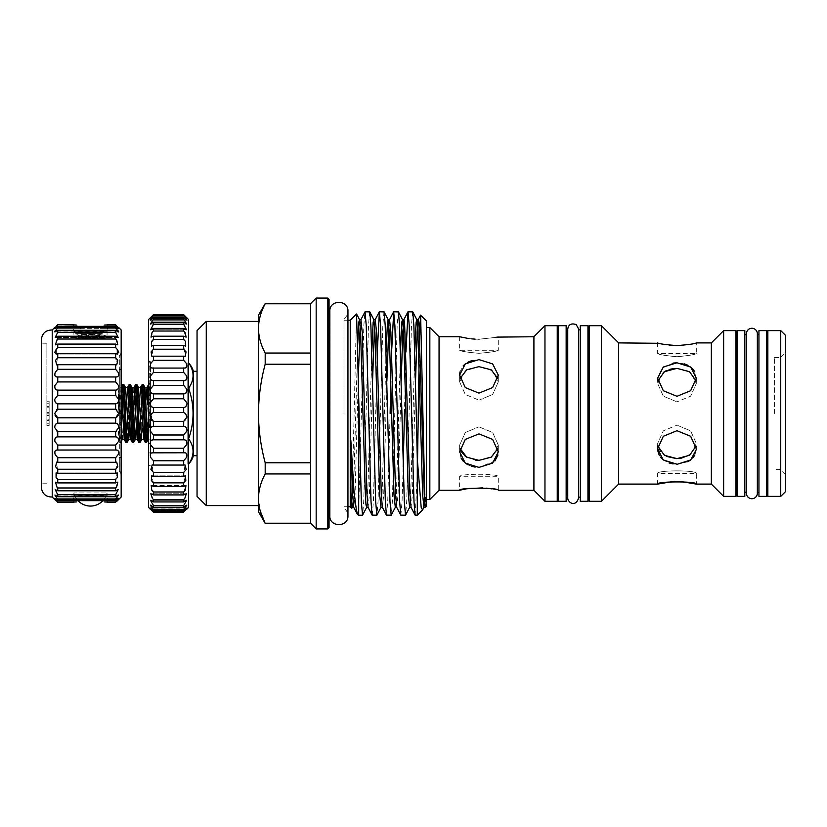 <?xml version="1.0" encoding="UTF-8"?>
<svg xmlns="http://www.w3.org/2000/svg" width="827" height="827" viewBox="0 0 827 827"><rect width="100%" height="100%" fill="white"/><g stroke="black" fill="none" stroke-linecap="round" stroke-linejoin="round"><path stroke-width="0.62" stroke-dasharray="4.13 3.1" d="M119.326 427.848L121 427.848L121 355.176L121 471.824L121 427.848L119.326 427.848L119.326 457.476L119.326 369.524L119.326 427.848M121 355.176L119.326 355.176L119.326 369.524L119.326 355.176L121 355.176M121.166 497.006L121.166 329.994M116.721 417.232L115.646 417.8L115.646 423.166C119.491 425.409 119.491 428.241 115.646 431.663L115.646 436.883C119.491 438.465 119.491 441.194 115.646 445.071L115.646 450.033C119.491 450.901 119.491 453.454 115.646 457.703L115.646 462.283L116.731 462.128L115.646 473.333L117.3 472.93L115.646 479.422L115.646 482.916L117.796 482.162L115.646 487.971L115.646 490.783L118.189 489.584L115.646 494.691L115.646 496.738L118.478 495.022L115.646 499.405L115.646 500.655C119.491 497.42 119.491 497.875 115.646 501.999L117.02 501.079M118.406 499.746L107.706 499.456L107.706 496.283L73.231 496.283L107.706 496.283M56.66 417.232L57.745 417.8L57.745 423.166C53.9 425.409 53.9 428.241 57.745 431.663L57.745 436.883C53.9 438.465 53.9 441.194 57.745 445.071L57.745 450.033C53.9 450.901 53.9 453.454 57.745 457.703L57.745 462.283L56.649 462.128L57.745 473.333L56.081 472.93L57.745 479.422L57.745 482.916L55.595 482.162L57.745 487.971L57.745 490.783L55.202 489.584L57.745 494.691L57.745 496.738L54.913 495.022L57.745 499.405L57.745 500.655L115.646 500.655L118.654 498.34L80.653 498.34L76.198 501.999L57.745 502.423L56.37 501.079M115.646 450.033L57.28 450.012L115.646 450.033M116.721 409.768L118.716 413.5L118.178 415.609M104.75 501.999L100.284 498.34L104.75 501.999L115.646 501.999M54.975 499.746L73.231 499.456L73.779 502.423L73.231 496.283M107.706 499.456L107.159 502.423L107.706 499.456M52.215 329.994L52.215 497.006M56.67 409.768L54.675 413.5L54.964 415.061M57.745 501.999C53.9 497.875 53.9 497.42 57.745 500.655L54.737 498.34L118.654 498.34M104.75 325.001L100.284 328.66L80.653 328.66L76.198 325.001L80.653 328.66L100.284 328.66L104.75 325.001L115.646 325.001L117.992 327.544M56.691 325.6L54.675 327.544L73.231 327.544L73.779 324.577L73.231 330.717L107.706 330.717L73.231 330.717M118.716 327.544L107.706 327.544L107.159 324.577L107.706 330.717M41.35 339.463L41.35 487.537M78.027 500.655A17.036 17.036 0 0 1 73.892 492.954L107.045 492.954L73.892 492.954L73.892 495.673L107.045 495.673L107.665 496.283L73.283 496.283L107.665 496.283M102.92 500.655A17.036 17.036 0 0 0 107.045 492.954L107.045 495.673L73.892 495.673L73.283 496.283M107.665 330.717L107.045 331.327L107.045 337.22C108.079 339.194 72.859 339.194 73.892 337.22L73.892 331.327L107.045 331.327L73.892 331.327L73.283 330.717L107.665 330.717L73.283 330.717M46.881 413.5L46.881 343.815L46.881 413.5M75.65 333.529L76.901 333.529C82.369 334.253 106.156 334.935 105.287 335.648L105.287 336.279C106.187 335.473 74.75 334.656 75.65 333.85L76.901 333.529L75.65 333.85L78.472 335.514L100.884 337.457L95.167 338.026C83.785 339.349 73.148 336.01 78.007 337.643L80.788 338.047C89.44 337.488 105.97 336.858 105.287 336.279L100.884 337.457C111.035 336.403 91.435 339.452 80.788 338.047M102.228 333.529L102.538 334.056L96.501 334.873L78.472 336.424L78.4 335.431L99.86 333.529C102.982 333.529 102.982 333.529 99.86 333.529C102.982 333.529 102.982 333.529 99.86 333.529L76.901 333.529L99.86 333.529L102.465 333.984L105.287 335.648C106.104 336.31 84.995 336.982 78.007 337.643L73.892 337.22C72.859 339.194 108.058 339.194 107.045 337.22L103.664 337.22M82.131 333.529L82.131 337.22L86.07 337.54L82.214 337.22L82.131 333.529L82.131 337.22L98.806 337.22L98.806 333.529M118.178 393.869L118.995 387.398L118.178 385.992L118.199 413.5C118.24 404.837 118.819 394.034 118.178 391.047L119.326 421.367L119.326 384.71L119.326 442.29L118.178 440.336M150.473 453.661L150.473 373.339L150.473 453.661A14.121 14.121 0 0 1 148.55 452.09L148.55 374.91L148.55 452.09M150.473 373.339A14.121 14.121 0 0 0 148.55 374.91M150.473 384.421L150.473 442.579L150.473 384.421L148.55 382.498L148.55 444.502L148.55 382.498M150.473 442.579L148.55 444.502M123.864 384.638L123.244 389.693M122.448 407.938L121.455 433.627M121.166 438.362L120.67 442.311L119.367 442.362L121.776 393.373M148.55 384.679L148.602 384.638C149.232 384.204 149.821 402.48 150.473 420.178L150.473 389.703L149.852 384.638L148.55 404.785M148.436 407.938L147.433 433.627M145.356 442.362L145.976 437.307M146.772 419.062L147.764 393.373M150.473 420.178L150.473 385.671L149.852 384.638L148.602 384.638M143.35 384.638L142.73 389.693M141.934 407.938L140.941 433.627M138.853 442.362L139.484 437.307M140.27 419.062L141.272 393.373M136.858 384.638L136.228 389.693M135.442 407.938L134.45 433.627M132.361 442.362L132.982 437.307M133.778 419.062L134.77 393.373M130.366 384.638L129.736 389.693M128.95 407.938L127.947 433.627M125.859 442.362L126.49 437.307M127.275 419.062L128.278 393.373M150.473 413.5L150.473 361.771L150.473 413.5M148.55 319.563L148.55 507.437M151.372 420.013L151.63 413.5M153.46 426.308L153.46 421.356L183.677 421.356L183.677 426.308C187.884 428.489 187.884 431.384 183.677 434.992L183.677 439.819L153.367 439.819L153.46 434.992C149.253 431.384 149.253 428.489 153.46 426.308L183.677 426.308M184.38 452.772L152.757 452.772L183.677 452.824C187.884 453.672 187.884 456.308 183.677 460.753L183.677 465.063L184.948 464.857L183.677 476.3L185.465 475.866L183.677 482.854L183.677 486.317L185.93 485.563L183.677 491.982L183.677 494.908L186.323 493.771L183.677 499.58L183.677 501.927L186.633 500.325L183.677 505.514L183.677 507.209L186.861 505.101L183.677 509.639L183.677 510.683C187.884 507.023 187.884 507.437 183.677 511.903L183.677 512.254C187.884 508.15 187.884 508.15 183.677 512.254L153.46 511.903C149.253 507.437 149.253 507.023 153.46 510.683L153.46 509.639L150.276 505.101L153.46 507.209L153.46 505.514L150.504 500.325L153.46 501.927L153.46 499.58L150.814 493.771L153.46 494.908L153.46 491.982L151.207 485.563L153.46 486.317L153.46 482.854L151.672 475.856L153.46 476.3L152.189 464.857L153.46 465.063L153.46 460.753C149.253 456.318 149.253 453.672 153.46 452.824L153.46 448.213C149.253 444.151 149.253 441.349 153.46 439.819L183.677 439.819C187.884 441.349 187.884 444.14 183.677 448.213L183.677 452.824L184.38 452.772L152.84 452.772M150.132 508.005L153.46 510.683L183.677 510.683L187.005 508.005L150.132 508.005L187.005 508.005M187.047 508.977L150.09 508.977L151.279 510.125M188.587 507.437L188.587 413.5L187.781 413.5L187.781 369.049C187.781 360.965 187.781 360.965 187.781 369.049C187.781 360.965 187.781 360.965 187.781 369.049L187.781 414.751L187.781 413.5L188.587 413.5L187.781 412.249L188.587 413.5L187.781 414.751L187.781 456.7L187.781 414.751L188.587 413.5L188.587 457.951L187.781 457.951L187.781 456.7L187.781 457.951C187.781 466.035 187.781 466.035 187.781 457.951C187.781 466.035 187.781 466.035 187.781 457.951L188.587 457.951L187.781 457.951L188.587 457.951L187.781 456.7L188.587 457.951L188.587 369.049L187.781 369.049L188.587 369.049L187.781 369.049L188.587 369.049L187.781 370.3L188.587 369.049L188.587 413.5L188.587 319.563M183.677 315.986L153.46 315.986L153.46 315.294C149.253 319.181 149.253 318.974 153.46 314.684L183.677 314.684C187.884 318.974 187.884 319.181 183.677 315.294L186.943 320.214L183.677 317.816L183.677 319.191L186.757 324.06L183.677 322.21L183.677 324.236L186.488 329.735L183.677 328.381L183.677 331.017L186.137 337.137L183.677 336.196L183.677 339.401L185.703 346.11L183.677 345.531L185.217 356.489L183.677 356.179L183.677 360.303C187.884 364.903 187.884 367.446 183.677 367.943L183.677 372.419C187.884 376.678 187.884 379.407 183.677 380.596L183.677 385.33C187.884 389.176 187.884 392.029 183.677 393.89L183.677 398.79C187.884 402.139 187.884 405.065 183.677 407.566L183.677 412.539L185.506 413.5C187.791 417.015 187.181 419.63 183.677 421.356M785.65 491.476L785.65 335.524M780.74 330.614L780.74 496.386M767.849 330.614L767.849 496.386M774.382 413.5L774.382 357.471L774.382 413.5M735.916 330.614L735.916 496.386M737.146 330.614L737.146 496.386M744.817 330.614L744.817 496.386M746.419 334.728L746.502 413.5L746.502 334.728A5.469 5.469 0 0 1 746.419 333.746L746.419 493.254A5.469 5.469 0 0 1 746.502 492.272L746.502 413.5L746.419 492.272M757.346 334.728L757.253 334.728A5.469 5.469 0 0 0 757.346 333.746L757.346 493.254A5.469 5.469 0 0 0 757.253 492.272L757.253 334.728L757.346 492.272M766.619 330.614L766.619 496.386M758.938 330.614L758.938 496.386M601.456 325.704L601.456 501.296M589.175 325.704L589.175 501.296M618.648 342.895L618.648 484.105M657.878 446.115L657.63 443.489L663.306 430.846L676.972 425.14L663.306 430.846L657.63 443.489L659.977 451.118L666.386 456.39M690.648 454.54L696.313 443.489L690.638 430.846L676.972 425.14L690.648 430.846L696.313 443.489L696.313 448.803L690.638 436.284L676.972 430.702L663.306 436.284L657.63 448.803L657.734 450.498M659.129 455.067L660.928 457.745M663.326 459.998L669.022 462.955M673.085 463.916L676.972 464.205M677.478 464.195L687.764 461.776M690.69 459.957L693.067 457.682M694.845 455.015L696.293 449.63M680.838 481.521L673.126 481.521M711.354 342.895L711.354 484.105M676.972 356.726C665.218 355.641 658.768 354.566 657.63 353.522C658.768 354.576 665.218 355.641 676.972 356.726C665.218 355.641 658.768 354.566 657.63 353.522C658.768 354.576 665.218 355.641 676.972 356.726C688.726 355.641 695.176 354.576 696.313 353.522C695.176 354.576 688.726 355.641 676.972 356.726C688.726 355.641 695.176 354.576 696.313 353.522C695.176 354.576 688.726 355.641 676.972 356.726M659.171 343.298L663.295 344.228M666.211 344.745L669.55 345.19M673.323 345.49L676.972 345.593C688.726 344.673 695.176 343.774 696.313 342.895C695.176 343.774 688.726 344.673 676.972 345.593M657.63 484.105L657.63 473.478C656.431 470.015 697.523 470.015 696.313 473.478C697.523 470.015 656.431 470.015 657.63 473.478L696.313 473.478L696.313 484.105M663.316 372.45L657.63 383.511L663.295 396.143L676.972 401.86L663.306 396.154L657.63 383.511L657.878 380.896M696.065 380.885L696.313 383.511L690.638 396.154L676.972 401.86L690.659 396.143L696.313 383.511L690.638 372.45L676.972 368.366L673.188 368.625M669.55 369.411L666.211 370.692M673.157 363.074L662.024 368.108L657.63 378.197L663.295 390.706L676.972 396.298L690.659 390.706L696.313 378.197L694.835 371.964M723.635 330.614L723.635 496.386M557.243 325.704L557.243 501.296M558.473 325.704L558.473 501.296M566.154 325.704L566.154 501.296M567.798 413.5L567.798 329.859L567.798 413.5M578.631 413.5L578.631 329.859L578.631 413.5M587.945 325.704L587.945 501.296M580.275 325.704L580.275 501.296M544.962 325.704L544.962 501.296M533.911 336.754L533.911 490.246M460.019 448.441L459.626 445.112L465.301 432.511L478.967 426.846L465.291 432.511L459.626 445.112L461.115 451.346M465.25 456.184L475.225 460.091M494.908 460.959L478.967 467.389L475.174 467.11M471.545 466.294L468.206 464.939M465.25 463.068L463.151 461.115M461.104 458.127L459.626 451.873L465.291 439.406L478.967 433.886L492.634 439.416L498.299 451.873L497.926 455.098M482.72 487.868L486.421 488.147M491.879 488.891L498.299 490.246L498.299 476.724C499.508 473.447 458.427 473.447 459.626 476.724C458.416 473.447 499.508 473.447 498.299 476.724L459.626 476.724L459.626 490.246M439.054 336.754L439.054 490.246M478.967 353.305C467.214 352.281 460.763 351.268 459.626 350.276C460.763 351.268 467.203 352.281 478.967 353.305C467.214 352.281 460.763 351.268 459.626 350.276C460.763 351.268 467.203 352.281 478.967 353.305C490.721 352.281 497.161 351.268 498.299 350.276C497.161 351.268 490.711 352.281 478.967 353.305C490.721 352.281 497.161 351.268 498.299 350.276C497.161 351.268 490.711 352.281 478.967 353.305M478.967 339.225C503.912 336.527 503.912 336.527 478.967 339.225L475.174 339.132M471.545 338.863L468.206 338.45M429.844 327.544L429.844 499.456M426.339 413.5L426.339 499.456L426.339 413.5M497.906 378.559L498.299 381.888L492.634 394.489L478.967 400.154L492.644 394.479L498.299 381.888L492.634 370.785L478.967 366.65L465.291 370.796L459.626 381.888L465.281 394.479L478.967 400.154L465.291 394.489L459.626 381.888L460.019 378.559M471.576 360.706L478.967 359.611L492.634 363.89L498.299 375.127L492.644 387.584L478.967 393.114L465.281 387.574L459.626 375.127L459.626 381.888L459.626 375.127M459.998 371.892L463.151 365.885M465.27 363.911L468.206 362.061M197.053 455.708L197.053 371.292L197.053 455.708M193.373 455.708L193.373 371.292M187.781 363.456L189.001 363.456C194.407 371.519 194.407 379.583 189.001 387.656L187.781 387.656L187.781 363.456L187.781 463.533L188.587 463.544L187.781 463.533L187.781 387.656L188.587 387.656M189.001 463.544L187.781 463.533M188.587 439.344L187.781 439.344L189.001 439.344L189.001 437.679L187.781 437.679L188.587 437.679M188.587 389.321L189.001 389.321C194.397 405.385 194.397 421.512 189.001 437.679M189.001 389.321L189.001 387.656M329.063 527.698L329.063 299.302M327.833 298.071L327.833 528.929M316.172 528.929L316.172 298.071M310.642 303.592L310.642 462.779L310.642 364.221L265.188 364.221C260.856 380.306 258.613 396.733 258.458 413.5L258.458 321.403L258.458 413.5C258.582 430.112 260.825 446.528 265.188 462.779L265.188 473.943C260.836 482.038 258.593 490.246 258.458 498.578L260.236 510.972M197.053 330.614L197.053 496.386M206.264 505.597L206.264 321.403M343.98 413.5L343.98 318.664L343.98 413.5M330.025 413.5L330.025 313.051L330.025 413.5M426.505 506L426.505 321M412.663 311.789L411.474 325.414L406.698 501.586L405.612 515.107M404.444 413.5L405.933 352.002M398.345 311.789L397.146 325.414L392.37 501.586L391.285 515.107M390.84 381.164L391.605 352.002M384.017 311.789L382.818 325.414L378.042 501.586L376.957 515.107M372.212 515.211L373.401 501.586L377.288 352.002M369.69 311.789L368.491 325.414L363.715 501.586L362.629 515.107M357.006 513.526L358.691 509.215L363.849 325.414L364.934 311.893M415.185 515.211L417.294 474.357L417.294 515.211M400.857 515.211L402.056 501.586L403.183 466.8M386.54 515.211L387.729 501.586L390.117 413.5M358.691 509.215L358.691 515.211M350.245 320.235L350.245 506.765M419.031 364.748L419.64 335.007M356.499 313.981L351.868 508.274M118.178 414.751L118.178 391.047M121.166 428.283L118.995 387.398L120.99 387.398L118.178 438.052L119.367 442.362L119.326 422.38L120.618 442.362M426.505 413.5L426.505 327.44L426.505 413.5M425.026 505.7C425.223 507.819 425.367 507.716 425.46 505.39L425.523 500.294C425.471 499.498 425.636 492.127 425.026 495.363L424.561 500.139M423.6 506.91L422.814 509.577M417.294 474.357L417.511 462.603M310.642 303.788L310.642 353.057L310.642 303.788L265.188 303.788C260.836 311.882 258.593 320.09 258.458 328.422C258.593 336.775 260.846 344.993 265.188 353.057L265.188 364.221M310.642 364.221L310.642 523.212L310.642 473.943L265.188 473.943M310.642 473.943L310.642 523.212L265.188 523.408M310.642 353.057L265.188 353.057M310.642 462.779L265.188 462.779M258.458 315.263L258.458 511.737M258.458 413.5L258.458 505.597L258.458 413.5M478.967 460.35L492.644 456.204L498.299 445.112L492.634 432.511L478.967 426.846L492.634 432.511L498.299 445.112L497.906 448.441M557.243 413.5L557.243 497.141L557.243 413.5M587.945 413.5L587.945 497.141L587.945 413.5M558.473 413.5L558.473 497.141L558.473 413.5M735.916 413.5L735.916 492.272L735.916 413.5M693.377 369.7L692.943 369.173M690.638 367.012L687.733 365.203M684.394 363.88L676.972 362.795M696.313 448.803L696.065 446.104M676.972 458.634L680.724 458.375M766.619 413.5L766.619 492.272L766.619 413.5M737.146 413.5L737.146 492.272L737.146 413.5M183.677 511.903L153.46 511.903M183.677 509.639L153.46 509.639M183.677 507.209L153.46 507.209M183.677 505.514L153.46 505.514M183.677 501.927L153.46 501.927M183.677 499.58L153.46 499.58M183.677 494.908L153.46 494.908M183.677 491.982L153.46 491.982M183.677 486.317L153.46 486.317M183.677 482.854L153.46 482.854M183.677 476.3L153.46 476.3M183.677 472.382L153.46 472.382M183.677 465.063L153.46 465.063M183.677 460.753L153.46 460.753M183.677 448.213L153.46 448.213M183.677 434.992L153.46 434.992M183.677 412.539L153.46 412.539L153.46 407.566C149.253 405.075 149.253 402.149 153.46 398.79L153.46 393.89C149.253 392.029 149.253 389.176 153.46 385.33L153.057 380.616L184.08 380.616L153.46 380.596C149.253 379.407 149.253 376.688 153.46 372.419L153.46 367.943L152.468 368.067L184.586 368.067L152.509 368.067M183.677 407.566L153.46 407.566M183.677 398.79L153.46 398.79M183.677 393.89L153.46 393.89M183.677 385.33L153.46 385.33M183.677 372.419L153.46 372.419M184.669 368.067L153.46 367.943C149.253 367.446 149.253 364.903 153.46 360.303L153.46 356.179L151.92 356.489L153.46 345.531L151.434 346.11L153.46 339.401L153.46 336.196L151 337.137L153.46 331.017L153.46 328.381L150.648 329.735L153.46 324.236L153.46 322.21L150.38 324.06L153.46 319.191L153.46 317.816L150.194 320.214L153.46 315.986M183.677 360.303L153.46 360.303M183.677 356.179L153.46 356.179M183.677 349.221L153.46 349.221M183.677 345.531L153.46 345.531M183.677 339.401L153.46 339.401M183.677 336.196L153.46 336.196M183.677 331.017L153.46 331.017M183.677 328.381L153.46 328.381M183.677 324.236L153.46 324.236M183.677 322.21L153.46 322.21M183.677 319.191L153.46 319.191M183.677 317.816L153.46 317.816M183.677 314.684C187.884 318.974 187.884 319.181 183.677 315.294L153.46 315.294C149.253 319.181 149.253 318.974 153.46 314.684M188.587 369.049C188.587 359.972 188.587 359.972 188.587 369.049C188.587 359.972 188.587 359.972 188.587 369.049M188.587 457.951C188.587 467.028 188.587 467.028 188.587 457.951C188.587 467.028 188.587 467.028 188.587 457.951M148.219 439.602L150.473 440.026L148.55 410.802M119.326 421.367L119.326 422.38M150.473 405.737L150.473 429.337M119.326 471.824L119.326 457.476L119.326 471.824L121 471.824L119.326 471.824M94.33 337.571L86.07 337.54L98.733 337.22L94.33 337.571L94.33 333.529L94.867 333.529L86.07 333.529L94.33 333.529L94.33 337.571M46.881 419.217L46.881 401.219L46.881 425.781L46.881 419.217L49.134 419.217L49.134 423.259L46.881 423.259L46.881 401.219L46.881 425.781L46.881 401.219L46.881 425.781L46.881 401.219L46.881 425.781L46.881 401.219L46.881 425.781L46.881 401.219L46.881 425.781L46.881 406.45L46.881 425.781L46.881 423.259L49.134 423.259L49.134 415.071L46.881 415.071L49.134 415.04L49.134 419.217L49.134 401.219L49.134 425.781L49.134 419.217L46.881 419.217M98.733 333.529L94.867 333.529L98.733 333.529L98.733 337.22L98.733 333.529M86.07 333.529L82.214 333.529L86.07 333.529L86.07 337.54L86.07 333.529M49.134 401.219L49.134 425.781L49.134 401.219L49.134 425.781L49.134 401.219L49.134 425.781L49.134 401.219L49.134 425.781L49.134 401.219L49.134 425.781L49.134 401.219L46.881 401.219L49.134 401.219M49.134 412.559L46.881 412.559M49.134 425.45L46.881 425.45M49.134 425.781L46.881 425.781M49.134 420.509L46.881 420.509L49.134 420.509M49.134 406.45L46.881 406.45L49.134 406.45M49.134 420.002L46.881 420.002M49.134 407.887L46.881 407.887M49.134 407.773L46.881 407.773M49.134 403.741L46.881 403.741L49.134 403.741M49.134 413.19L46.881 413.19L49.134 413.19M49.134 415.702L46.881 415.702L49.134 415.702M49.134 423.259L46.881 423.259M73.779 324.577L57.745 324.577L55.399 327.544M73.779 502.423L57.745 502.423M76.198 325.001L57.745 325.001M54.675 328.598L57.745 326.345L57.745 327.595L54.954 331.017M54.675 331.751L57.745 330.262L57.745 332.309L55.202 337.416L57.745 336.217L57.745 339.029L55.595 344.838L57.745 344.084L57.745 347.578L55.595 350.193M54.675 352.715L56.081 354.07L57.745 353.667L56.649 364.872L57.745 364.717L57.745 369.297C53.9 373.546 53.9 376.099 57.745 376.967L57.745 381.929C53.9 385.806 53.9 388.535 57.745 390.117L57.745 395.337C53.9 398.759 53.9 401.591 57.745 403.834L57.745 409.2L115.646 409.2L115.646 403.834L57.745 403.834M76.198 501.999L80.653 498.34L54.737 498.34M115.646 325.001L115.646 324.577C119.491 328.309 119.491 328.309 115.646 324.577L107.159 324.577M118.716 328.598L115.646 326.345L57.745 326.345M115.646 326.345L115.646 327.595L57.745 327.595M118.716 331.751L115.646 330.262L57.745 330.262M115.646 327.595L118.426 331.017M115.646 330.262L115.646 332.309L57.745 332.309M115.646 332.309L118.189 337.416L115.646 336.217L57.745 336.217M115.646 336.217L115.646 339.029L57.745 339.029M115.646 339.029L117.796 344.838L115.646 344.084L57.745 344.084M115.646 344.084L115.646 347.578L57.745 347.578M118.716 352.715L117.3 354.07L57.745 353.667M115.646 347.578L117.796 350.193M115.646 353.667L115.646 357.75L57.745 357.75M115.646 357.75L116.731 364.872L57.745 364.717M115.646 364.717L115.646 369.297L57.745 369.297M115.646 369.297C119.491 373.546 119.491 376.099 115.646 376.967L57.745 376.967M115.646 376.967L115.646 381.929L57.745 381.929M115.646 381.929C119.491 385.806 119.491 388.535 115.646 390.117L57.745 390.117M115.646 390.117L115.646 395.337L57.745 395.337M115.646 395.337C119.491 398.759 119.491 401.591 115.646 403.834M115.646 417.8L57.745 417.8M115.646 423.166L57.745 423.166M115.646 431.663L57.745 431.663M115.646 436.883L57.745 436.883M115.646 445.071L57.745 445.071M115.646 457.703L57.745 457.703M115.646 462.283L57.745 462.283M115.646 469.25L57.745 469.25M115.646 473.333L57.745 473.333M115.646 479.422L57.745 479.422M115.646 482.916L57.745 482.916M115.646 487.971L57.745 487.971M115.646 490.783L57.745 490.783M115.646 494.691L57.745 494.691M115.646 496.738L57.745 496.738M115.646 499.405L57.745 499.405M115.646 502.423L107.159 502.423M121.166 413.5L121.166 474.894L121.166 413.5M119.326 457.476L121 457.476L119.326 457.476M119.326 399.152L121 399.152L119.326 399.152M119.326 369.524L121 369.524L119.326 369.524M150.152 413.5L150.152 361.378L150.152 413.5M149.211 413.5L149.211 360.944L149.211 413.5M415.526 381.164L412.353 494.887L411.05 507.364M401.198 381.164L398.035 494.887L396.722 507.364M389.558 319.635L388.855 325.197M386.881 381.164L383.707 494.887L382.394 507.364M375.231 319.635L374.528 325.197M372.553 381.164L369.38 494.887L368.067 507.364M360.903 319.635L360.2 325.197M358.318 377.505L355.052 494.887L353.739 507.364M425.026 495.363L423.972 507.364M414.751 352.002L410.719 494.887L409.644 507.364M400.433 352.002L396.391 494.887L395.316 507.364M386.106 352.002L382.074 494.887L380.989 507.364M371.778 352.002L367.746 494.887L366.661 507.364M357.709 344.414L353.418 494.887L352.343 507.364M122.241 439.602L125.487 387.398M129.736 427.032L131.979 387.398M136.228 427.032L138.481 387.398M141.727 439.602L144.973 387.398M148.55 437.752L150.473 397.146M124.246 439.602L127.492 387.398M130.738 439.602L132.196 419.062M132.982 399.968L133.984 387.398M137.23 439.602L140.487 387.398M143.733 439.602L145.976 399.968M94.867 333.529L94.867 337.54L94.867 333.529M86.608 333.529L86.608 337.571L86.608 333.529M77.076 337.23L78.472 336.424L95.167 338.026M120.349 355.176L121.166 352.106M118.189 337.416L55.202 337.416L118.189 337.416M117.796 344.838L55.595 344.838L117.796 344.838M117.3 354.07L56.081 354.07L117.3 354.07M116.659 364.872L56.732 364.872L116.659 364.872M116.1 376.988L57.28 376.988L116.1 376.988M46.881 343.815L41.35 343.815M118.178 385.858L119.326 384.71M150.473 361.771L148.55 360.944M186.757 324.06L150.38 324.06L186.757 324.06M186.488 329.735L150.648 329.735L186.488 329.735M774.382 357.471L780.74 357.471L785.65 352.56M657.63 448.803L657.63 443.489L657.63 448.803M657.63 342.895L657.63 353.522L696.313 353.522L696.313 342.895M657.63 378.197L657.63 383.511L657.63 378.197M567.746 329.859L567.746 497.141M578.673 329.859L578.673 497.141M459.626 451.873L459.626 445.112L459.626 451.873M459.626 336.754L459.626 350.276L498.299 350.276L498.299 336.754M343.98 318.664C346.534 316.824 347.857 314.332 347.95 311.179L347.95 515.821C347.857 512.668 346.534 510.176 343.98 508.336M329.828 513.949L329.828 313.051M347.95 320.235L343.98 320.235M347.95 506.765L343.98 506.765M498.299 375.127L498.299 381.888L498.299 375.127M498.299 445.112L498.299 451.873L498.299 445.112M696.313 378.197L696.313 383.511L696.313 378.197M785.65 474.44L780.74 469.529L774.382 469.529M186.861 505.101L150.276 505.101L186.861 505.101M186.633 500.325L150.504 500.325L186.633 500.325M186.323 493.771L150.814 493.771L186.323 493.771M185.93 485.563L151.207 485.563L185.93 485.563M185.465 475.866L151.672 475.866L185.465 475.866M184.948 464.857L152.189 464.857L184.948 464.857M186.943 320.214L150.194 320.214L186.943 320.214M187.036 318.271L150.1 318.271L187.036 318.271M184.028 380.616L153.078 380.616M183.759 439.819L153.377 439.819M150.473 465.229L148.55 466.056M188.587 362.174L187.781 362.97M188.587 464.826L187.781 464.03M121.166 441.453L120.67 442.311M118.178 441.142L119.326 442.29M49.134 415.04L46.881 415.04M46.881 483.185L41.35 483.185M118.478 495.022L54.913 495.022L118.478 495.022M117.3 472.93L56.081 472.93L117.3 472.93M116.731 462.128L56.649 462.128M118.478 331.978L54.913 331.978L118.478 331.978M118.654 328.66L100.284 328.66L118.654 328.66M80.653 328.66L54.737 328.66L80.653 328.66M116.059 450.012L57.321 450.012M116.669 462.128L56.712 462.128M120.349 471.824L121.166 474.894"/><path stroke-width="1.24" d="M118.716 327.544L121.166 329.994L121.166 497.006L118.716 499.456M107.159 502.423L115.646 502.423C119.491 498.691 119.491 498.691 115.646 502.423L115.646 501.999C119.491 497.875 119.491 497.42 115.646 500.655L115.646 499.405L118.478 495.022L115.646 496.738L115.646 494.691L118.189 489.584L115.646 490.783L115.646 487.971L116.731 486.772L117.796 482.162L115.646 482.916L115.646 479.422L117.3 477.541L117.3 472.93L115.646 473.333L115.646 469.25L117.796 466.728L116.731 462.128L115.646 462.283L115.646 457.703L118.189 454.612C119.088 451.325 118.24 449.805 115.646 450.033L115.646 445.071L118.478 441.484C118.881 438.496 117.93 436.966 115.646 436.883L115.646 431.663L118.654 427.662C118.643 425.006 117.641 423.496 115.646 423.166L115.646 417.8L118.716 413.5L115.646 409.2L57.745 409.2L57.745 403.834C55.75 403.504 54.747 401.994 54.737 399.338L57.745 395.337L57.745 390.117C55.45 390.034 54.51 388.504 54.913 385.516L57.745 381.929L57.745 376.967C55.151 377.195 54.303 375.675 55.202 372.388L57.745 369.297L57.745 364.717L56.649 364.872L55.595 360.272L57.745 357.75L57.745 353.667L56.081 354.07L56.081 349.459L57.745 347.578L57.745 344.084L55.595 344.838L56.649 340.228L57.745 339.029L57.745 336.217L55.202 337.416L57.745 332.309L57.745 330.262L54.913 331.978L57.745 327.595L57.745 326.345L54.737 328.66M116.059 450.012L57.745 450.033L57.745 445.071L54.913 441.484C54.51 438.496 55.45 436.966 57.745 436.883L57.745 431.663L54.737 427.662C54.747 425.006 55.75 423.496 57.745 423.166L57.745 417.8L54.675 413.5L57.745 409.2L56.67 409.768M118.654 498.34L115.646 500.655L57.745 500.655L57.745 499.405L54.913 495.022L57.745 496.738L57.745 494.691L55.202 489.584L57.745 490.783L57.745 487.971L56.649 486.772L55.595 482.162L57.745 482.916L57.745 479.422L56.081 477.541L56.081 472.93L57.745 473.333L57.745 469.25L55.595 466.728L56.649 462.128L57.745 462.283L57.745 457.703L55.202 454.612C54.303 451.325 55.151 449.805 57.745 450.033L57.321 450.012M117.02 501.079L118.406 499.746M116.493 431.115L115.646 431.663L57.745 431.663L56.898 431.115M118.178 415.609L116.721 417.232M116.721 409.768L115.646 409.2L115.646 403.834C117.641 403.504 118.643 401.994 118.654 399.338L115.646 395.337L115.646 390.117C117.93 390.034 118.871 388.504 118.478 385.516L115.646 381.929L115.646 376.967C118.24 377.195 119.088 375.675 118.189 372.388L115.646 369.297L115.646 364.717L116.731 364.872L117.796 360.272L115.646 357.75L115.646 353.667L117.3 354.07L117.3 349.459L115.646 347.578L115.646 344.084L117.796 344.838L116.731 340.228L115.646 339.029L115.646 336.217L57.745 336.217M115.646 336.217L118.189 337.416L115.646 332.309L57.745 332.309M115.646 344.084L57.745 344.084M115.646 353.667L57.745 353.667M115.646 364.717L57.745 364.717M115.646 376.967L57.745 376.967M115.646 390.117L57.745 390.117M115.646 403.834L57.745 403.834M115.646 417.8L57.745 417.8M115.646 445.071L57.745 445.071M115.646 457.703L57.745 457.703M115.646 469.25L57.745 469.25M115.646 479.422L57.745 479.422M115.646 487.971L57.745 487.971M115.646 494.691L57.745 494.691M73.779 502.423L57.745 502.423C53.9 498.691 53.9 498.691 57.745 502.423L57.745 501.999C53.9 497.875 53.9 497.42 57.745 500.655L54.737 498.34M52.215 497.006L52.215 329.994C45.867 330.014 42.239 333.167 41.35 339.463L41.35 487.537C42.239 493.833 45.867 496.986 52.215 497.006L54.675 499.456M54.964 415.061L55.688 416.332M55.719 416.363L56.66 417.232M56.37 501.079L54.975 499.746M104.75 325.001L115.646 325.001L107.159 324.577M76.198 325.001L57.745 324.577C53.9 328.309 53.9 328.309 57.745 324.577L56.691 325.6M123.244 389.693L122.448 407.938M121.455 433.627L121.166 438.362M121.776 393.373L122.613 384.638C123.699 382.88 124.784 444.12 125.859 442.362L127.11 442.362C126.035 444.12 124.949 382.88 123.864 384.638L122.613 384.638M148.55 404.785L148.436 407.938M147.433 433.627L146.658 442.311L145.356 442.362C144.27 444.12 143.185 382.88 142.099 384.638L140.487 387.398L143.733 439.602L141.727 439.602L140.104 442.362L138.853 442.362C137.778 444.12 136.693 382.88 135.607 384.638L133.984 387.398L137.23 439.602L135.235 439.602L136.228 427.032M145.976 437.307L146.772 419.062M147.764 393.373L148.55 384.679M142.73 389.693L141.934 407.938M140.941 433.627L140.156 442.311M139.484 437.307L140.27 419.062M141.272 393.373L142.048 384.689M146.606 442.362C145.521 444.12 144.436 382.88 143.35 384.638L142.099 384.638M136.228 389.693L135.442 407.938M134.45 433.627L133.664 442.311L132.361 442.362C131.276 444.12 130.19 382.88 129.115 384.638L127.492 387.398L130.738 439.602L128.733 439.602L129.736 427.032M132.982 437.307L133.778 419.062M134.77 393.373L135.556 384.689M140.104 442.362C139.029 444.12 137.933 382.88 136.858 384.638L135.607 384.638M129.736 389.693L128.95 407.938M127.947 433.627L127.11 442.362M126.49 437.307L127.275 419.062M128.278 393.373L129.053 384.689M133.612 442.362C132.527 444.12 131.441 382.88 130.366 384.638L129.115 384.638M148.55 437.752L148.157 439.654L147.62 436.149L144.973 387.398L143.35 384.638M143.733 439.602L145.356 442.362M141.727 439.602L138.481 387.398L136.858 384.638M137.23 439.602L138.853 442.362M133.664 442.311L135.235 439.602L133.002 400.423L131.979 387.398L130.366 384.638M130.738 439.602L132.361 442.362M127.172 442.311L128.733 439.602L126.51 400.423L125.487 387.398L123.864 384.638M121.166 387.522L124.246 439.602L125.859 442.362M151.279 510.125L153.46 512.254C149.253 508.15 149.253 508.15 153.46 512.254L183.677 512.254C187.884 508.15 187.884 508.15 183.677 512.254L183.677 511.903C187.884 507.437 187.884 507.023 183.677 510.683L183.677 509.639L186.861 505.101L183.677 507.209L183.677 505.514L186.633 500.325L183.677 501.927L183.677 499.58L184.803 498.371L186.323 493.771L183.677 494.908L183.677 491.982L185.341 490.163L185.93 485.563L183.677 486.317L183.677 482.854L185.817 480.466L185.465 475.866L183.677 476.3L183.677 472.382L186.23 469.467L184.948 464.857L183.677 465.063L183.677 460.753L186.561 457.372C187.388 453.951 186.416 452.431 183.677 452.824L183.677 448.213L186.809 444.43C187.181 441.267 186.137 439.737 183.677 439.819L183.677 434.992L186.974 430.877C186.964 428.014 185.868 426.484 183.677 426.308L183.677 421.356L187.047 416.994L185.506 413.5L183.677 412.539L183.677 407.566C185.734 407.266 186.85 405.757 187.026 403.038L183.677 398.79L183.677 393.89C185.992 393.838 187.078 392.308 186.902 389.29L183.677 385.33L183.677 380.596C186.271 380.833 187.284 379.304 186.695 376.006L183.677 372.419L183.677 367.943C186.561 368.511 187.481 367.012 186.406 363.456L183.677 360.303L183.677 356.179L185.217 356.489L186.034 351.888L183.677 349.221L183.677 345.531L185.703 346.11L185.589 341.51L183.677 339.401L183.677 336.196L186.137 337.137L185.083 332.537L183.677 331.017L183.677 328.381L186.488 329.735L183.677 324.236L183.677 322.21L153.46 322.21L153.46 324.236L150.648 329.735L153.46 328.381L153.46 331.017L152.054 332.537L151.01 337.137L153.46 336.196L153.46 339.401L151.548 341.51L151.434 346.11L153.46 345.531L153.46 349.221L151.103 351.888L151.92 356.489L153.46 356.179L153.46 360.303L150.731 363.456C149.656 367.012 150.566 368.511 153.46 367.943L153.46 372.419L150.442 376.006C149.852 379.304 150.855 380.833 153.46 380.596L153.46 385.33L150.235 389.29C150.059 392.298 151.134 393.838 153.46 393.89L153.46 398.79L150.111 403.038C150.287 405.757 151.403 407.266 153.46 407.566L153.46 412.539L151.63 413.5L150.09 416.994L153.46 421.356L151.372 420.013M183.677 322.21L186.757 324.06L183.677 319.191L183.677 317.816L153.46 317.816L153.46 319.191L150.38 324.06L153.46 322.21M183.677 328.381L153.46 328.381M183.677 336.196L153.46 336.196M183.677 345.531L153.46 345.531M183.677 356.179L153.46 356.179M184.669 368.067L152.509 368.067M184.028 380.616L153.078 380.616M183.677 393.89L153.46 393.89M183.677 407.566L153.46 407.566M183.677 421.356L153.46 421.356L153.46 426.308C151.279 426.484 150.173 428.014 150.163 430.877L153.46 434.992L153.367 439.819M183.677 434.992L153.46 434.992M183.677 448.213L153.46 448.213L153.46 452.824L152.84 452.772M183.77 439.819L153.46 439.819C151 439.737 149.956 441.267 150.328 444.43L153.46 448.213M183.677 460.753L153.46 460.753L153.46 465.063L152.189 464.857L150.907 469.467L153.46 472.382L153.46 476.3L151.672 475.866L151.32 480.466L153.46 482.854L153.46 486.317L151.207 485.563L151.796 490.163L153.46 491.982L153.46 494.908L150.814 493.771L152.333 498.371L153.46 499.58L153.46 501.927L150.504 500.325L153.46 505.514L153.46 507.209L150.276 505.101L153.46 509.639L153.46 510.683L150.132 508.005M184.38 452.772L153.46 452.824C150.721 452.431 149.749 453.94 150.576 457.372L153.46 460.753M183.677 472.382L153.46 472.382M183.677 482.854L153.46 482.854M183.677 491.982L153.46 491.982M183.677 499.58L153.46 499.58M183.677 505.514L153.46 505.514M150.09 508.977L148.55 507.437L148.55 319.563L153.46 314.684C149.253 318.974 149.253 319.181 153.46 315.294L150.194 320.214L153.46 317.816M187.005 508.005L183.677 510.683L153.46 510.683C149.253 507.023 149.253 507.437 153.46 511.903L153.46 512.254M183.677 317.816L186.943 320.214L183.677 315.294C187.884 319.181 187.884 318.974 183.677 314.684L188.587 319.563L188.587 507.437L187.047 508.977M780.74 330.614L785.65 335.524L785.65 491.476L780.74 496.386L780.74 330.614L767.849 330.614L767.849 496.386L780.74 496.386M744.817 413.5L744.817 330.614L737.146 330.614L737.146 496.386L744.817 496.386L744.817 413.5M746.419 493.254A5.469 5.469 0 0 0 751.877 498.722A5.469 5.469 0 0 0 757.346 493.254L757.346 333.746A5.469 5.469 0 0 0 751.877 328.278A5.469 5.469 0 0 0 746.419 333.746L746.419 493.254M766.619 413.5L766.619 330.614L758.938 330.614L758.938 496.386L766.619 496.386L766.619 413.5M601.456 501.296L601.456 325.704L589.175 325.704L589.175 501.296L601.456 501.296L618.648 484.105L618.648 342.895L601.456 325.704M666.386 456.39L676.693 458.634M657.734 450.498L659.129 455.067M660.928 457.745L663.326 459.998M669.022 462.955L673.085 463.916M696.293 449.63L690.659 459.977L677.478 464.195M687.764 461.776L690.69 459.957M693.067 457.682L694.845 455.015M673.126 481.521L657.63 484.105C656.431 481.19 697.523 481.19 696.313 484.105L680.838 481.521M676.972 464.205L663.295 459.977L657.63 448.803L663.306 436.284L676.972 430.702L690.648 436.284L696.313 448.803M711.354 484.105L711.354 342.895L723.635 330.614L723.635 496.386L711.354 484.105L696.313 484.105M696.065 446.104L689.522 455.315L676.972 458.634L664.412 455.305L657.878 446.115M676.972 345.593C665.228 344.673 658.778 343.774 657.63 342.895C658.768 343.774 665.208 344.673 676.972 345.593C688.726 344.673 695.176 343.774 696.313 342.895C695.176 343.774 688.726 344.673 676.972 345.593M618.648 342.895L659.171 343.298M663.295 344.228L666.211 344.745M669.55 345.19L673.323 345.49M657.878 380.896L664.422 371.685L676.972 368.366L689.532 371.695L696.065 380.885M676.972 396.298L663.306 390.716L657.63 378.197L663.295 367.023L676.972 362.795L690.659 367.023L696.313 378.197L690.638 390.716L676.972 396.298M673.188 368.625L669.55 369.411M666.211 370.692L663.316 372.45M676.879 362.795L673.157 363.074M723.635 496.386L735.916 496.386L735.916 330.614L723.635 330.614M558.473 413.5L558.473 325.704L566.154 325.704L566.154 501.296L558.473 501.296L558.473 413.5M580.275 413.5L580.275 325.704L587.945 325.704L587.945 501.296L580.275 501.296L580.275 413.5M557.243 501.296L557.243 325.704L544.962 325.704L544.962 501.296L557.243 501.296M544.962 501.296L533.911 490.246L533.911 336.754L496.82 337.116M461.115 451.346L465.25 456.184M475.225 460.091L478.967 460.35L466.728 457.186L460.019 448.441M475.174 467.11L471.545 466.294M468.206 464.939L465.25 463.068M463.151 461.115L461.104 458.127M497.926 455.098L494.908 460.959M533.911 490.246L498.299 490.246C499.508 487.568 458.437 487.568 459.626 490.246L466.676 488.778L482.72 487.868M486.421 488.147L491.879 488.891M478.967 467.389L492.634 463.11L498.299 451.873L492.644 439.416L478.967 433.886L465.281 439.426L459.626 451.873L465.291 463.11L478.967 467.389M459.626 490.246L439.054 490.246L439.054 336.754L429.844 327.544L426.505 327.544M475.174 339.132L471.545 338.863M468.206 338.45L459.626 336.754L439.054 336.754M478.967 339.225C454.013 336.527 454.013 336.527 478.967 339.225C503.912 336.527 503.912 336.527 478.967 339.225M439.054 490.246L429.844 499.456L429.844 327.544M460.019 378.559L466.738 369.814L478.967 366.65L491.197 369.814L497.906 378.559M478.967 359.611L465.281 363.901L459.626 375.127L465.291 387.594L478.967 393.114L492.634 387.584L498.299 375.127L492.644 363.901L478.967 359.611M459.626 375.117L459.998 371.892M463.151 365.885L465.27 363.911M468.206 362.061L471.576 360.706M197.053 455.708L193.373 455.708A18.421 18.421 0 0 1 189.001 463.544L189.001 463.544C194.407 455.481 194.407 447.417 189.001 439.344C194.407 447.397 194.407 455.46 189.001 463.533L189.001 463.533M197.053 371.292L193.373 371.292L193.373 455.708M188.587 387.656L189.001 387.656C194.407 379.603 194.407 371.54 189.001 363.466L189.001 363.466A18.421 18.421 0 0 1 193.373 371.292M327.833 298.071L329.063 299.302L329.063 527.698L327.833 528.929L327.833 298.071L316.172 298.071L316.172 528.929L310.642 523.212L265.188 523.212C260.836 515.118 258.593 506.91 258.458 498.578C258.593 490.225 260.846 482.007 265.188 473.943L265.188 462.779C260.825 446.528 258.582 430.112 258.458 413.5C258.613 396.733 260.856 380.306 265.188 364.221L265.188 353.057C260.836 344.962 258.593 336.754 258.458 328.422C258.593 320.07 260.846 311.862 265.188 303.788L310.642 303.592L316.172 298.071M310.642 523.212L310.642 303.592M206.264 505.597L197.053 496.386L197.053 330.614L206.264 321.403L206.264 505.597L258.458 505.597M416.25 413.5L413.862 325.414L412.776 311.893L408.021 311.789L409.22 325.414L413.996 501.586L415.082 515.107L417.294 515.211L417.294 458.83L416.25 413.5M405.933 352.002L408.021 311.789M401.922 413.5L399.534 325.414L398.449 311.893L393.693 311.789L394.892 325.414L399.668 501.586L400.754 515.107L405.499 515.211L404.31 501.586L401.922 413.5M390.117 413.5L390.84 381.164M391.605 352.002L393.693 311.789M387.594 413.5L385.206 325.414L384.121 311.893L379.376 311.789L380.565 325.414L385.341 501.586L386.426 515.107L391.181 515.211L389.982 501.586L387.594 413.5M377.288 352.002L379.376 311.789M373.266 413.5L370.878 325.414L369.793 311.893L365.048 311.789L366.237 325.414L371.013 501.586L372.098 515.107L376.854 515.211L375.654 501.586L373.266 413.5M357.709 344.414L358.815 322.272L359.507 319.635L360.582 332.113L365.358 494.887L365.979 504.728L366.661 507.364L368.067 507.364L366.992 494.887L362.216 332.113L360.903 319.635L365.048 311.789M400.433 352.002L401.788 322.272L402.48 319.635L403.555 332.113L408.331 494.887L409.644 507.364L405.499 515.211M403.183 466.8L404.444 413.5M386.106 352.002L387.47 322.272L388.152 319.635L389.238 332.113L394.003 494.887L395.316 507.364L391.181 515.211M371.778 352.002L373.142 322.272L373.825 319.635L374.91 332.113L379.686 494.887L380.989 507.364L376.854 515.211M366.661 507.364L362.526 515.211L361.327 501.586L356.571 314.012L350.245 320.235L347.95 320.235M362.526 515.211L358.691 515.211L358.691 401.477M351.785 508.305L350.958 493.212L352.343 507.364L351.785 508.305L350.245 506.765L350.245 320.235M419.64 335.007L420.55 315.149L426.505 321L426.505 506L425.285 507.209L424.292 494.887L418.896 322.272L418.214 319.635L417.128 332.113L415.526 381.164M417.511 462.603L419.031 364.748M420.623 315.118L425.026 505.7M350.958 493.212L350.503 445.515C350.452 443.685 350.669 436.894 350.958 441.938L353.977 491.031L356.778 513.185L358.691 515.211M424.561 500.139L423.6 506.91M414.751 352.002L416.115 322.272L416.808 319.635L417.883 332.113L422.659 494.887L423.972 507.364L422.587 509.918L421.191 507.437L417.294 458.83M310.642 353.057L265.188 353.057M310.642 303.788L265.188 303.788M310.642 462.779L265.188 462.779M310.642 364.221L265.188 364.221M310.642 473.943L265.188 473.943M260.236 510.972L265.188 523.408L310.642 523.408M265.188 523.408L258.458 511.737L258.458 315.263L265.188 303.592M188.587 437.679L188.587 439.344M189.001 437.679C194.397 421.615 194.397 405.488 189.001 389.321L188.587 389.321M189.001 387.656L189.001 389.321M497.906 448.441L491.186 457.186L478.967 460.35M694.835 371.964L693.377 369.7M692.943 369.173L690.638 367.012M687.733 365.203L684.394 363.88M680.724 458.375L690.648 454.54M183.677 314.684L153.46 314.684C149.253 318.974 149.253 319.181 153.46 315.294L183.677 315.294C187.884 319.181 187.884 318.974 183.677 314.684L153.46 314.653M183.677 315.986L153.46 315.986M183.677 319.191L153.46 319.191M183.677 324.236L153.46 324.236M183.677 331.017L153.46 331.017M183.677 339.401L153.46 339.401M183.677 349.221L153.46 349.221M183.677 360.303L153.46 360.303M183.677 372.419L153.46 372.419M183.677 385.33L153.46 385.33M183.677 398.79L153.46 398.79M183.677 412.539L153.46 412.539L151.63 413.5M183.677 426.308L153.46 426.308M183.677 465.063L153.46 465.063M183.677 476.3L153.46 476.3M183.677 486.317L153.46 486.317M183.677 494.908L153.46 494.908M183.677 501.927L153.46 501.927M183.677 507.209L153.46 507.209M183.677 509.639L153.46 509.639M183.677 511.903L153.46 511.903M73.779 324.577L57.745 324.577M115.646 332.309L115.646 330.262L118.478 331.978L115.646 327.595L115.646 326.345L57.745 326.345C53.9 329.58 53.9 329.125 57.745 325.001M55.399 327.544L54.675 328.598M54.954 331.017L54.675 331.751M55.595 350.193L54.675 352.715M76.198 501.999L57.745 501.999M115.646 499.405L57.745 499.405M115.646 496.738L57.745 496.738M115.646 490.783L57.745 490.783M115.646 482.916L57.745 482.916M115.646 473.333L57.745 473.333M115.646 462.283L57.745 462.283M115.646 436.883L57.745 436.883M115.646 423.166L57.745 423.166M115.646 395.337L57.745 395.337M115.646 381.929L57.745 381.929M115.646 369.297L57.745 369.297M115.646 357.75L57.745 357.75M115.646 347.578L57.745 347.578M115.646 339.029L57.745 339.029M115.646 330.262L57.745 330.262M115.646 327.595L57.745 327.595M115.646 325.001C119.491 329.125 119.491 329.58 115.646 326.345L118.654 328.66M115.646 324.577C119.491 328.309 119.491 328.309 115.646 324.577M117.992 327.544L118.716 328.598M118.426 331.017L118.716 331.751M117.796 350.193L118.716 352.715M115.646 501.999L104.75 501.999M409.644 507.364L411.05 507.364L409.965 494.887L404.568 322.272L403.886 319.635L402.801 332.113L401.198 381.164M395.316 507.364L396.722 507.364L395.647 494.887L390.871 332.113L389.558 319.635L393.59 311.893M388.855 325.197L386.881 381.164M380.989 507.364L382.394 507.364L381.319 494.887L376.543 332.113L375.231 319.635L379.262 311.893M374.528 325.197L372.553 381.164M360.2 325.197L358.318 377.505M352.343 507.364L353.739 507.364L352.664 494.887L350.958 441.938M121.166 428.283L122.179 439.654L124.246 439.602M132.196 419.062L132.982 399.968M145.976 399.968L147.041 387.346L148.55 410.802M78.027 500.655A17.036 17.036 0 0 0 102.92 500.655M735.916 334.728L737.146 334.728M744.817 334.728L746.419 334.728M766.619 334.728L767.849 334.728M757.346 334.728L758.938 334.728M657.63 484.105L618.648 484.105M557.243 329.859L558.473 329.859M566.154 329.859L567.746 329.859M578.673 497.864C575.489 508.026 567.498 502.227 567.746 497.864L567.746 329.136C568.428 324.484 571.261 322.975 576.243 324.587L578.673 329.136L578.631 497.141M578.631 329.859L578.673 329.136M587.945 329.859L589.175 329.859M578.673 329.859L580.275 329.859M429.844 499.456L426.505 499.456M206.264 321.403L258.458 321.403M347.95 311.179L347.95 311.179C348.508 299.498 329.27 299.498 329.828 311.179L329.828 515.821C329.27 527.502 348.508 527.502 347.95 515.821L347.95 311.179M329.063 313.051L329.828 313.051M422.587 509.918L417.294 515.211M350.245 506.765L347.95 506.765M412.776 311.893L416.808 319.635L418.214 319.635L420.55 315.149M411.05 507.364L415.082 515.107M398.449 311.893L402.48 319.635L403.886 319.635L407.918 311.893M396.722 507.364L400.754 515.107M382.394 507.364L386.426 515.107M368.067 507.364L372.098 515.107M353.739 507.364L356.778 513.185M423.972 507.364L425.254 507.209M384.121 311.893L388.152 319.635L389.558 319.635M369.793 311.893L373.825 319.635L375.231 319.635M356.571 314.012L359.507 319.635L360.903 319.635M329.063 513.949L329.828 513.949M327.833 528.929L316.172 528.929M533.911 336.754L544.962 325.704M578.673 497.141L580.275 497.141M587.945 497.141L589.175 497.141M566.154 497.141L567.746 497.141M557.243 497.141L558.473 497.141M711.354 342.895L696.313 342.895M757.346 492.272L758.938 492.272M766.619 492.272L767.849 492.272M744.817 492.272L746.419 492.272M735.916 492.272L737.146 492.272M125.487 387.398L127.492 387.398M131.979 387.398L133.984 387.398M138.481 387.398L140.487 387.398M144.973 387.398L146.979 387.398L148.54 384.689M146.658 442.311L148.55 439.251M122.561 384.689L120.99 387.398M122.241 439.602L120.67 442.311M52.215 329.994L54.675 327.544"/></g></svg>
